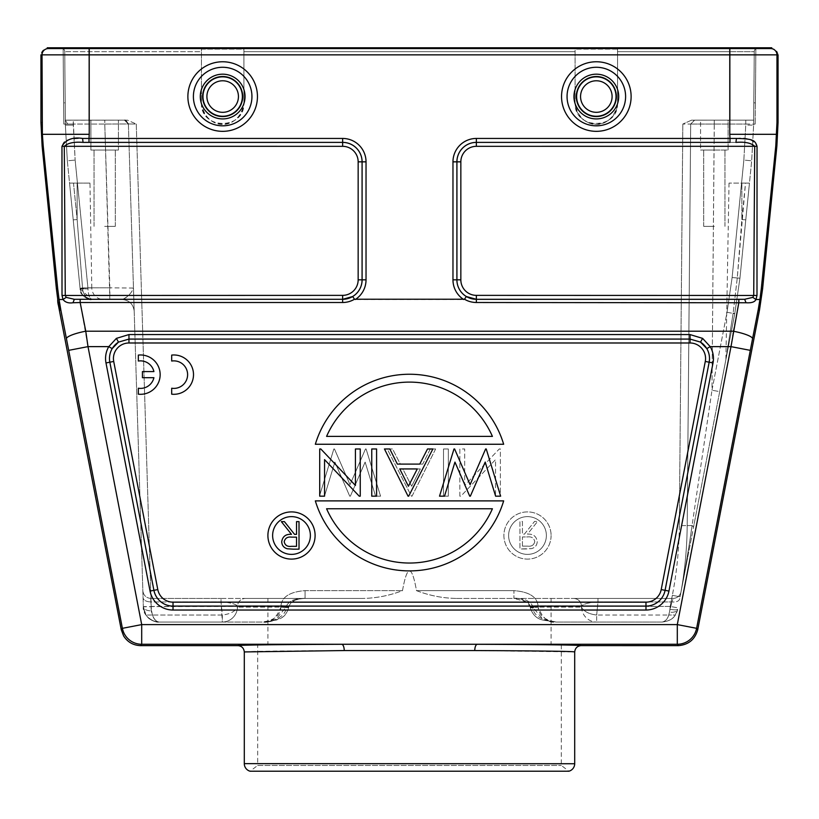 <?xml version="1.0" encoding="UTF-8"?>
<svg xmlns="http://www.w3.org/2000/svg" width="819" height="819" viewBox="0 0 819 819"><rect width="100%" height="100%" fill="white"/><g stroke="black" fill="none" stroke-linecap="round" stroke-linejoin="round"><path stroke-width="0.61" stroke-dasharray="4.09 3.07" d="M456.531 598.433L573.945 598.433L456.531 598.433C442.997 598.249 429.647 595.648 416.492 590.642C411.834 564.383 407.166 564.383 402.508 590.642C389.353 595.659 376.013 598.259 362.469 598.433C376.003 598.249 389.353 595.648 402.508 590.642C407.166 564.383 411.834 564.383 416.492 590.642C429.647 595.659 442.987 598.259 456.531 598.433M597.983 598.433L673.249 598.433L597.983 598.433L597.983 601.945L597.983 598.433L573.945 598.433C578.316 598.935 580.855 601.422 581.572 605.896L581.47 607.125C583.875 611.455 588.933 614.096 596.672 615.028C588.933 614.096 583.875 611.455 581.47 607.125L581.582 605.896C583.957 603.777 589.434 602.456 597.983 601.945C589.445 602.456 583.967 603.767 581.572 605.896C580.855 601.422 578.316 598.935 573.945 598.433L597.983 598.433M305.077 598.433L305.077 590.642L305.077 598.433L362.469 598.433L245.055 598.433L305.077 598.433C295.536 598.157 289.322 600.644 286.445 605.896C289.332 600.634 295.536 598.146 305.077 598.433C295.331 598.761 291.083 602.252 291.175 602.467L288.841 606.142L291.39 602.293C297.492 599.099 302.057 597.819 305.077 598.433M700.562 150.041L728.101 150.041L700.562 150.041L700.562 120.147L728.101 120.147L728.101 150.041L700.562 150.041L700.562 120.147L728.101 120.147L700.562 120.147L728.101 120.147L728.101 150.041L700.562 150.041M714.332 150.041L703.705 150.041L714.332 150.041M693.56 526.914L692.075 525.522L687.192 525.603L690.693 124.048L687.192 525.603C686.977 549.539 684.602 573.269 680.067 596.775C684.602 573.269 686.977 549.539 687.192 525.603L692.075 525.522L711.977 390.213L692.075 525.522C689.7 542.854 685.718 566.615 680.067 596.775C684.602 573.269 686.977 549.539 687.192 525.603L690.693 124.048L694.625 120.147L753.664 120.147L745.761 120.158L753.664 120.158L753.634 124.048L754.258 51.679L753.664 120.147L691.594 120.147L682.831 124.048L691.594 120.158L714.291 120.147L694.625 120.147L690.693 124.048L694.625 120.147L690.693 124.048L687.192 525.603C686.977 549.539 684.602 573.269 680.067 596.775L687.54 558.169L680.067 596.775C685.718 566.615 689.7 542.854 692.035 525.522L693.539 526.914L687.54 558.169L734.756 313.708L719.696 391.636L711.977 390.213L719.696 391.636L693.406 527.743M714.291 120.147L745.761 120.147L714.291 120.147L714.291 124.048L690.704 124.048L714.291 124.048L711.977 390.213L727.026 312.274L734.756 313.708L739.936 278.235L751.678 160.8L739.936 278.235L745.781 219.861L739.936 278.235L734.756 313.708L739.936 278.235L734.756 313.708L727.026 312.274L732.114 277.518L743.857 160.084L745.751 125.092L743.857 160.084L751.678 160.8L753.623 125.092L751.678 160.8L743.857 160.084L732.114 277.518L739.936 278.235L732.114 277.518L727.026 312.274L711.977 390.213L714.291 120.147L694.348 120.158L714.291 120.147M538.022 605.589C536.926 596.734 528.9 591.758 513.923 590.642L513.923 598.433C523.464 598.157 529.678 600.644 532.555 605.896C529.668 600.634 523.464 598.146 513.923 598.433L513.923 590.642L416.492 590.642L513.923 590.642C528.992 591.83 537.029 596.816 538.022 605.599M617.567 51.679L617.567 102.846A21.243 21.243 0 0 1 596.334 124.078A21.243 21.243 0 0 1 575.092 102.846C579.187 131.705 613.472 131.705 617.567 102.846L617.567 49.12L617.567 51.679L617.567 49.12L575.092 49.12L575.092 102.846C573.812 130.241 618.847 130.241 617.567 102.846L617.567 51.679L730.067 51.679L617.567 51.679M243.908 51.679L243.908 102.846L243.908 49.12L201.433 49.12L201.433 102.846C205.528 131.705 239.813 131.705 243.908 102.846L243.908 102.846A21.243 21.243 0 0 1 222.666 124.078A21.243 21.243 0 0 1 201.433 102.846L201.433 49.12L243.908 49.12L243.908 102.846L243.908 51.679L575.092 51.679L575.092 102.846A21.243 21.243 0 0 0 596.334 124.078A21.243 21.243 0 0 0 617.567 102.846L617.567 49.12L575.092 49.12L575.092 51.679L243.908 51.679M88.933 120.147L127.488 120.147L104.781 120.147L124.457 120.147L128.388 123.966L143.335 606.613L128.388 123.966L133.466 288.073L128.388 123.966L104.781 124.048L128.388 123.966L124.457 120.147L127.488 120.158L136.261 124.048L127.488 120.158L65.336 120.198L64.742 51.679A3.931 3.931 0 0 0 60.811 47.778L758.189 47.778L60.811 47.778A3.931 3.931 0 0 1 64.742 51.679A3.931 3.931 0 0 0 63.135 48.546A3.931 3.931 0 0 1 64.742 51.679L65.336 120.147L88.933 120.147L88.933 51.679L88.933 120.147M280.978 605.599C281.971 596.816 290.008 591.83 305.077 590.642L402.508 590.642L305.077 590.642C290.1 591.758 282.074 596.734 280.978 605.589M201.433 102.846L201.433 102.846C200.153 130.241 245.188 130.241 243.908 102.846L243.908 102.846A21.243 21.243 0 0 1 222.666 124.078A21.243 21.243 0 0 1 201.433 102.846L201.433 51.679L64.742 51.679L201.433 51.679L201.433 49.12L201.433 102.846M63.135 48.546L63.8 124.078L63.135 48.546M65.366 124.048L65.336 120.198L65.377 125.092L65.366 124.048L73.239 124.048L65.366 124.048L65.377 124.662L65.366 124.048M65.182 102.846C65.377 130.231 65.377 130.231 65.182 102.846C65.377 130.231 65.377 130.231 65.182 102.846L63.616 102.846L65.182 102.846M73.239 120.147L104.781 120.147L73.239 120.147L75.143 160.084L73.239 124.048L104.781 124.048L104.781 120.147L104.781 124.048L73.239 124.048L73.239 120.147L65.336 120.147L73.239 120.147M118.438 120.147L90.899 120.147L118.438 120.147L90.899 120.147L118.438 120.147L118.438 150.041L90.899 150.041L90.899 120.147L90.899 150.041L118.438 150.041L90.899 150.041L118.438 150.041L118.438 120.147M133.477 288.073L109.859 287.807L133.477 288.073C131.245 293.489 127.549 297.297 122.389 299.508C129.248 300.297 133.18 304.105 134.183 310.944L133.466 288.073L134.183 310.944C133.18 304.105 129.248 300.297 122.389 299.508L91.871 299.508C89.691 298.843 88.391 295.301 87.95 288.882L87.92 287.807L87.95 288.882C88.391 295.301 89.691 298.843 91.871 299.508L122.389 299.508L109.859 299.508L104.781 124.048L109.859 287.807L87.92 287.807L75.143 160.084L87.92 287.807L109.859 287.807L109.859 299.508L122.389 299.508C127.969 296.765 131.664 292.956 133.466 288.073L133.466 288.073M143.059 597.819L143.345 606.787L143.059 597.819C143.683 600.368 146.304 601.74 150.921 601.945L150.706 598.443L221.017 598.433L150.706 598.433L150.921 601.945L221.017 601.945L221.017 598.433L221.017 601.945C229.555 602.456 235.033 603.767 237.428 605.896C238.145 601.422 240.684 598.935 245.055 598.433C240.684 598.935 238.145 601.422 237.428 605.896C235.043 603.777 229.566 602.456 221.017 601.945L150.921 601.945C146.304 601.74 143.683 600.368 143.059 597.819M158.886 622.041C155.487 623.32 141.841 615.878 143.345 606.797L145.977 615.028C148.188 618.969 152.549 621.304 159.07 622.041C154.371 621.181 151.75 616.093 151.208 606.787L143.345 606.787C143.96 609.336 146.581 610.708 151.208 610.913C146.581 610.708 143.96 609.336 143.345 606.787L145.977 615.028C149.191 619.512 153.552 621.846 159.07 622.041C156.306 621.887 154.115 619.553 152.518 615.028L145.977 615.028L152.518 615.028L151.208 610.913L152.518 615.028L222.328 615.028C230.067 614.096 235.125 611.455 237.53 607.125L237.418 605.896L237.53 607.125C235.125 611.455 230.067 614.096 222.328 615.028L222.328 622.041L159.07 622.041C149.744 621.16 144.502 616.083 143.345 606.787C144.523 616.093 149.764 621.181 159.07 622.041L262.704 622.041L159.07 622.041C155.784 621.304 153.603 618.969 152.518 615.028L222.328 615.028L221.017 601.945L222.328 622.041A15.735 15.244 -90 0 0 237.551 607.125A15.735 15.244 -90 0 1 222.328 622.041L159.07 622.041C154.402 621.16 151.781 616.083 151.208 606.787L136.261 124.048L128.388 123.966L136.261 124.048L151.198 606.439L280.937 606.439L288.759 607.033L286.374 606.787L276.023 619.236L262.704 622.041C274.16 620.382 280.221 615.407 280.886 607.125L288.687 607.729L286.343 607.125L286.445 605.896L288.81 606.142L280.989 605.548L286.445 605.896L286.374 606.787L280.948 606.439L280.886 607.125C276.279 618.519 270.219 623.494 262.704 622.041C277.836 620.352 285.718 615.386 286.343 607.125L237.551 607.125L286.343 607.125L288.687 607.729C286.722 613.39 284.408 616.615 281.746 617.403C274.396 620.72 269.093 622.235 265.847 621.928L275.266 620.239C281.992 619.072 286.476 614.905 288.687 607.729A7.862 7.862 0 0 0 288.759 607.033L286.374 606.787M67.322 160.8L65.377 125.092L67.322 160.8L80.088 288.523L67.322 160.8L75.143 160.084L67.322 160.8L80.088 288.523L87.92 287.807L80.088 288.523M80.129 288.882L69.543 183.087L80.129 288.882L80.057 288.237L80.129 288.882L80.057 288.237L80.129 288.882L87.95 288.882L80.129 288.882C81.572 295.546 85.483 299.089 91.871 299.508C85.35 298.843 81.429 295.301 80.129 288.882C81.429 295.301 85.35 298.843 91.871 299.508L103.593 299.508L91.871 299.508C85.483 299.089 81.572 295.546 80.129 288.882L91.861 299.508C86.599 299.242 83.507 295.7 82.586 288.882C81.675 290.858 87.705 301.822 91.871 299.508C83.026 296.611 79.115 293.069 80.129 288.882L82.586 288.882L82.524 287.909L82.586 288.882L80.129 288.882M89.967 183.087L73.495 183.087L77.14 219.543L73.495 183.087L69.543 183.087L89.967 183.087L91.8 287.909L82.524 287.909L77.14 219.543L73.219 219.861L77.14 219.543L82.524 287.909L91.8 287.909A11.804 11.804 0 0 0 103.593 299.508M82.524 287.909L80.067 288.339L82.524 287.909M749.457 183.087L745.505 183.087L741.86 219.543L745.781 219.861L749.457 183.087L729.033 183.087L745.505 183.087L737.274 277.917L733.159 313.022L737.274 277.917L741.86 219.543L741.86 183.087L741.86 219.543L745.781 219.861L749.457 183.087L745.781 219.861M753.818 102.846L754.258 51.679L753.818 102.846C753.623 130.231 753.623 130.231 753.818 102.846C753.623 130.231 753.623 130.231 753.818 102.846L755.384 102.846L755.2 124.078L755.865 48.546L755.384 102.846L753.818 102.846M753.634 124.048L753.623 125.092L753.634 124.048L753.623 124.652L753.634 124.048L745.761 124.048L745.751 125.092L753.623 125.092L745.751 125.092L745.761 124.048L753.634 124.048M754.258 51.679A3.931 3.931 0 0 1 755.865 48.546A3.931 3.931 0 0 0 754.258 51.679A3.931 3.931 0 0 1 758.189 47.778A3.931 3.931 0 0 0 754.258 51.679A3.931 3.931 0 0 1 758.189 47.778A3.931 3.931 0 0 0 754.258 51.679L730.067 51.679L730.067 47.778L730.067 120.147L730.067 51.679L754.258 51.679L753.664 120.147M47.246 47.778L771.754 47.778M778.05 54.853C777.6 51.116 775.501 49.017 771.754 48.567L47.246 48.567C43.499 49.017 41.4 51.116 40.95 54.853L778.05 54.853M776.883 146.017L775.777 146.017L776.965 122.543L776.965 54.853A6.296 6.296 90 0 0 770.669 48.567L770.669 47.778M776.627 134.306L729.77 134.306L730.005 138.442L736.455 138.442C746.242 136.896 753.091 139.527 757.032 146.304L756.991 295.454L755.957 299.508L759.93 299.508L761.291 288.8L762.602 288.8M48.331 47.778L48.331 48.567A6.296 6.296 -90 0 0 42.035 54.853L42.373 134.306L89.23 134.306L88.995 138.442L82.545 138.442L83.088 142.393C74.048 141.646 67.782 142.956 64.281 146.325L342.639 146.325L342.639 142.393L83.088 142.393L342.639 142.393A19.451 19.451 0 0 1 362.08 161.845L362.1 279.842A19.472 19.472 0 0 1 352.661 296.529L354.514 299.232C350.931 301.361 346.969 302.446 342.639 302.508L72.952 302.764L74.345 299.293L342.639 299.344L352.661 296.529M88.995 142.373L88.995 138.442L342.639 138.442A23.403 23.403 0 0 1 366.032 161.845L366.032 279.842A23.403 23.403 0 0 1 355.313 299.508L463.687 299.508A23.403 23.403 0 0 1 452.968 279.842L452.968 161.845A23.403 23.403 0 0 1 476.361 138.442L730.005 138.442L730.005 142.373L735.912 142.393L736.455 138.442M759.489 310.073L758.148 310.073L759.93 299.508M775.777 146.017L761.291 288.8M752.825 297.389L744.655 299.293L746.048 302.764C750.45 303.409 753.756 302.324 755.957 299.508L752.825 297.389L753.726 295.362L754.719 146.325C751.207 142.977 744.942 141.667 735.912 142.393L476.361 142.393L730.005 142.373M746.048 302.764L476.361 302.508C472.174 302.487 468.222 301.402 464.486 299.232L466.339 296.529L476.361 299.344L476.361 295.362L756.991 295.454M758.148 310.073L752.548 338.79A19.666 3.788 11 0 0 733.24 331.204L738.84 302.508L738.84 299.344L744.655 299.293L476.361 299.293A19.451 19.451 0 0 1 456.92 279.842L456.92 161.845A19.472 19.472 0 0 1 476.361 142.373L476.361 138.442M464.486 299.232L463.687 299.508M355.313 299.508L354.514 299.232M72.952 302.764C67.496 303.102 64.189 302.016 63.032 299.508L66.175 297.389L74.345 299.293L342.639 299.293L342.639 302.508M56.398 288.8L57.709 288.8L59.07 299.508L63.032 299.508L62.009 295.454L65.274 295.362L66.175 297.379M62.009 295.454L61.968 146.304C64.025 140.1 65.919 138.841 82.545 138.442M42.373 134.306L43.223 146.017L42.117 146.017M57.709 288.8L43.223 146.017M57.944 301.023L59.183 306.265M59.449 307.534L57.975 301.228M315.335 500.89A98.331 98.331 0 0 0 503.665 500.89A98.331 98.331 0 0 1 315.335 500.89L503.665 500.89L315.335 500.89A98.331 98.331 0 0 0 503.665 500.89L315.335 500.89M495.608 496.171L500.644 496.171L486.24 448.976L485.626 448.976L470.086 484.674L454.606 448.976L453.992 448.976L439.527 496.171L444.502 496.171L454.954 462.09L469.727 496.171L470.362 496.171L485.206 462.07L495.608 496.171M384.459 448.976L408.057 496.171L408.661 496.171L432.862 448.976L427.518 448.976L419.758 464.097L397.358 464.097L389.793 448.976L384.459 448.976M371.754 496.171L376.586 496.171L376.586 448.976L371.754 448.976L371.754 496.171M360.247 496.171L360.247 448.976L355.415 448.976L355.415 485.432L320.813 448.976L319.707 448.976L319.707 496.171L324.549 496.171L324.549 459.623L359.234 496.171L360.247 496.171M503.665 444.256A98.331 98.331 0 0 0 315.335 444.256A98.331 98.331 0 0 1 503.665 444.256L315.335 444.256L503.665 444.256A98.331 98.331 0 0 0 315.335 444.256L503.665 444.256M267.905 535.503A23.597 23.597 0 0 0 291.503 559.101A23.597 23.597 0 0 0 315.1 535.503A23.597 23.597 0 0 0 291.503 511.906A23.597 23.597 0 0 0 267.905 535.503M492.414 508.763A90.469 90.469 0 0 1 326.586 508.763A90.469 90.469 0 0 0 492.414 508.763L326.586 508.763A90.469 90.469 0 0 0 492.414 508.763M408.415 486.23L399.764 468.939L417.281 468.939L408.415 486.23M326.586 436.384A90.469 90.469 0 0 1 492.414 436.384A90.469 90.469 0 0 0 326.586 436.384L492.414 436.384A90.469 90.469 0 0 0 326.586 436.384M272.625 535.503A18.878 18.878 0 0 1 291.503 516.625A18.878 18.878 0 0 1 310.381 535.503A18.878 18.878 0 0 1 291.503 554.381A18.878 18.878 0 0 1 272.625 535.503M293.509 549.16L299.017 549.16L299.017 521.631L296.539 521.631L296.539 534.336L294.533 534.336L284.418 521.631L281.367 521.631L291.482 534.336C285.79 533.978 282.535 536.465 281.716 541.799C281.941 545.423 283.783 547.747 287.264 548.771L293.509 549.18M296.539 537.162L296.539 546.334L291.38 546.334C287.449 546.857 285.053 545.341 284.193 541.809C285.043 538.185 287.479 536.629 291.503 537.121L296.539 537.162M697.747 629.698L696.611 628.327A19.666 19.666 -39.5 0 1 677.303 644.266L678.429 645.638M341.789 644.266L477.211 644.266C475.726 644.686 474.897 646.785 474.723 650.552L344.277 650.552C344.103 646.785 343.274 644.686 341.789 644.266L141.697 644.266L141.697 624.6L122.389 628.327A19.666 19.666 -140.5 0 0 141.697 644.266L140.571 645.638M58.098 302.539L57.903 301.402M80.16 299.344L80.16 302.508L88.002 346.632L108.794 346.632L116.39 338.38L128.962 334.561L690.038 334.561L702.61 338.38L710.206 346.632L730.998 346.632L733.24 331.204L85.76 331.204A19.666 3.788 -11 0 0 66.452 338.79L68.694 350.358L88.002 346.632L141.697 624.6L677.303 624.6L677.303 644.266L477.211 644.266M730.998 346.632L750.306 350.358L696.611 628.327L677.303 624.6L730.998 346.632M702.61 338.38L700.501 342.107A19.451 19.451 0 0 1 709.162 362.203A19.451 19.451 0 0 0 706.817 348.628L700.501 342.107L690.038 339.076L128.962 339.076L118.499 342.107L112.183 348.628L108.794 346.632A23.403 23.403 0 0 0 105.989 362.95L109.838 362.203A19.472 19.472 0 0 1 112.183 348.628M448.341 496.171L443.499 496.171L443.499 448.976L448.341 448.976L448.341 496.171L443.499 496.171L443.499 448.976L448.341 448.976L448.341 496.171M459.838 496.171L459.838 448.976L464.68 448.976L464.68 485.432L499.273 448.976L500.378 448.976L500.378 496.171L495.536 496.171L495.536 459.623L460.862 496.171L459.838 496.171L459.838 448.976L464.68 448.976L464.68 485.432L499.273 448.976L500.378 448.976L500.378 496.171L495.536 496.171L495.536 459.623L460.862 496.171L459.838 496.171M435.636 448.976L412.029 496.171L411.425 496.171L387.223 448.976L392.577 448.976L400.327 464.097L422.737 464.097L430.303 448.976L435.636 448.976L412.029 496.171L411.425 496.171L387.223 448.976L392.577 448.976L400.327 464.097L422.737 464.097L430.303 448.976L435.636 448.976M324.478 496.171L319.451 496.171L333.845 448.976L334.459 448.976L350.01 484.674L365.489 448.976L366.103 448.976L380.569 496.171L375.583 496.171L365.131 462.09L350.368 496.171L349.723 496.171L334.879 462.07L324.478 496.171L319.451 496.171L333.845 448.976L334.459 448.976L350.01 484.674L365.489 448.976L366.103 448.976L380.569 496.171L375.583 496.171L365.131 462.09L350.368 496.171L349.723 496.171L334.879 462.07L324.478 496.171M551.095 535.503A23.597 23.597 0 0 1 527.497 559.101A23.597 23.597 0 0 1 503.9 535.503A23.597 23.597 0 0 1 527.497 511.906A23.597 23.597 0 0 1 551.095 535.503A23.597 23.597 0 0 0 527.497 511.906A23.597 23.597 0 0 0 503.9 535.503A23.597 23.597 0 0 0 527.497 559.101A23.597 23.597 0 0 0 551.095 535.503M420.321 468.939L402.815 468.939L411.67 486.23L402.815 468.939L420.321 468.939L411.67 486.23L420.321 468.939M546.375 535.503A18.878 18.878 0 0 1 527.497 554.381A18.878 18.878 0 0 1 508.619 535.503A18.878 18.878 0 0 1 527.497 516.625A18.878 18.878 0 0 1 546.375 535.503A18.878 18.878 0 0 0 527.497 516.625A18.878 18.878 0 0 0 508.619 535.503A18.878 18.878 0 0 0 527.497 554.381A18.878 18.878 0 0 0 546.375 535.503M525.46 548.965L519.952 548.965L519.952 521.437L522.42 521.437L522.42 534.142L524.426 534.142L534.541 521.437L537.602 521.437L527.487 534.142C533.169 533.783 536.425 536.271 537.244 541.605C537.029 545.229 535.186 547.553 531.695 548.576C535.186 547.553 537.029 545.229 537.244 541.605C536.425 536.271 533.169 533.783 527.487 534.142L537.602 521.437L534.541 521.437L524.426 534.142L522.42 534.142L522.42 521.437L519.952 521.437L519.952 548.965L531.705 548.607L525.46 548.976M522.42 546.14L527.59 546.14C531.521 546.652 533.916 545.147 534.776 541.605C533.916 545.147 531.521 546.652 527.59 546.14L522.42 546.14L522.42 536.967L522.42 546.14M527.467 536.926C531.49 536.425 533.927 537.991 534.776 541.605C533.927 537.991 531.49 536.425 527.467 536.926L522.42 536.967L527.467 536.926M59.07 299.508L60.852 310.073L59.992 310.073M58.077 302.948L58.18 304.381M57.606 300.225L58.118 302.876M244.297 651.934C245.29 651.187 302.835 650.726 344.277 650.552M474.723 650.552L574.703 651.934M568.908 771.222L250.092 771.222L257.678 765.437L561.322 765.437L257.678 765.437L257.678 644.062L561.322 644.062L561.322 765.437L568.908 771.222M362.469 598.433L267.905 598.433L362.469 598.433M679.729 598.515L679.627 599.068C678.746 601.31 676.177 602.272 671.897 601.945L673.249 598.433L671.897 601.945C676.177 602.272 678.746 601.31 679.627 599.068L679.729 598.515M733.159 313.022L725.962 358.876L733.159 313.022L725.962 358.876L733.159 313.022L734.756 313.708L733.159 313.022M669.922 609.285C674.406 610.022 676.985 610.022 677.651 609.285C676.074 616.84 670.935 621.089 662.202 622.041C666.564 621.109 669.133 616.861 669.922 609.285C669.154 616.84 666.574 621.089 662.202 622.041C668.724 621.304 673.085 618.969 675.296 615.028L677.651 609.285L675.296 615.028L668.744 615.028L675.296 615.028C673.085 618.969 668.724 621.304 662.202 622.041C670.904 621.109 676.054 616.861 677.651 609.285A7.862 4.31 -169.1 0 1 669.922 612.162A7.862 4.31 -169.1 0 0 677.651 609.285C677.037 610.042 674.457 610.042 669.922 609.285L670.198 606.439L669.922 609.285M680.978 592.065C679.872 595.966 677.293 598.085 673.249 598.433C677.293 598.085 679.872 595.966 680.978 592.065L680.978 592.086C679.872 595.966 677.293 598.085 673.249 598.433M662.202 622.041C665.478 621.304 667.659 618.969 668.744 615.028C667.669 618.969 665.478 621.304 662.202 622.041L556.296 622.041L662.202 622.041M532.657 607.125L581.449 607.125L532.657 607.125L542.977 619.236L556.296 622.041C544.84 620.382 538.779 615.407 538.114 607.125L538.011 605.548L530.159 606.142L538.011 605.548L538.052 606.439L530.241 607.033L538.063 606.439L670.198 606.439L672.348 595.352L670.198 606.439L677.927 607.862L670.198 606.439L538.052 606.439L538.114 607.125C542.721 618.519 548.781 623.494 556.296 622.041C541.164 620.352 533.282 615.386 532.657 607.125L530.313 607.729L532.657 607.125C528.818 607.985 530.63 607.985 538.114 607.125C530.63 607.985 528.818 607.985 532.657 607.125L530.241 607.033L532.626 606.787L532.555 605.896L530.159 606.142L532.545 605.896L532.626 606.787M124.457 120.147L128.388 123.966C126.484 120.71 125.174 119.441 124.457 120.147L127.508 120.158M104.668 150.041L115.295 150.041L104.668 150.041M104.668 226.351L115.295 226.351L104.668 226.351M280.886 607.125L288.687 607.729M714.332 226.351L703.705 226.351L714.332 226.351M561.322 644.062L257.678 644.062M409.5 644.062L267.905 644.062L409.5 644.062M153.911 377.692L142.424 377.692L142.424 371.58L153.911 371.58A13.769 13.769 0 0 0 138.339 361.036L138.339 355.088A19.666 19.666 0 0 1 160.155 374.641A19.666 19.666 0 0 1 138.339 394.185L138.339 388.237A13.769 13.769 0 0 0 153.911 377.692M171.693 394.185L171.693 388.237A13.769 13.769 0 0 0 187.612 374.641A13.769 13.769 0 0 0 171.693 361.036L171.693 355.088A19.666 19.666 0 0 1 193.509 374.641A19.666 19.666 0 0 1 171.693 394.185M679.33 525.603C679.115 549.068 676.791 572.317 672.348 595.352C676.791 572.317 679.115 549.068 679.33 525.603L682.831 124.048L679.33 525.603L687.192 525.603L679.33 525.603M280.937 606.439L280.989 605.548L280.948 606.439L143.335 606.613M88.933 47.778L88.933 51.679L88.933 47.778M60.811 47.778A3.931 3.931 0 0 1 64.742 51.679M67.67 124.038L65.336 120.198L67.67 124.038M65.377 125.092L73.249 125.092L65.377 125.092M77.14 183.087L77.14 219.543L77.14 183.087M778.05 122.543L776.965 122.543M729.77 47.778L729.77 134.306M89.23 134.306L89.23 47.778M596.334 131.275A34.726 34.726 0 0 1 561.609 96.55A34.726 34.726 0 0 1 596.334 61.824A34.726 34.726 0 0 1 631.06 96.55A34.726 34.726 0 0 1 596.334 131.275M222.666 131.275A34.726 34.726 0 0 1 187.94 96.55A34.726 34.726 0 0 1 222.666 61.824A34.726 34.726 0 0 1 257.391 96.55A34.726 34.726 0 0 1 222.666 131.275M42.035 122.543L40.95 122.543M752.548 338.79L750.306 350.358M476.361 295.362A15.52 15.52 0 0 1 460.841 279.842L460.841 161.845A15.52 15.52 0 0 1 476.361 146.325L757.032 146.304M738.84 299.344L476.361 299.344L476.361 302.508M476.361 146.325L476.361 142.393A19.451 19.451 0 0 0 456.92 161.845L456.92 279.842L452.968 279.842M466.339 296.529A19.472 19.472 0 0 1 456.9 279.842L460.841 279.842M452.968 161.845L460.841 161.845M366.032 279.842L362.08 279.842L362.08 161.845L366.032 161.845M342.639 295.362L342.639 299.293A19.451 19.451 0 0 0 362.08 279.842L358.159 279.842A15.52 15.52 0 0 1 342.639 295.362L65.274 295.362L64.281 146.325L61.968 146.304M342.639 138.442L342.639 142.373A19.472 19.472 0 0 1 362.1 161.845L358.159 161.845L358.159 279.842M358.159 161.845A15.52 15.52 0 0 0 342.639 146.325M477.211 644.297C543.099 644.563 577.692 645.003 580.988 645.607M238.012 645.607C241.308 645.003 275.89 644.563 341.789 644.297M121.253 629.698L122.389 628.327L68.694 350.358M66.452 338.79L60.852 310.073M706.817 348.628L710.206 346.632A23.403 23.403 0 0 1 713.011 362.95L668.949 591.072A23.403 23.403 0 0 1 645.976 610.032L173.024 610.032A23.403 23.403 0 0 1 150.051 591.072L105.989 362.95M690.038 334.561L690.038 342.987L128.962 342.987L128.962 334.561M116.39 338.38L118.499 342.107A19.451 19.451 0 0 0 109.859 362.193L113.718 361.455L157.791 589.578A15.52 15.52 0 0 0 173.024 602.16L645.976 602.16A15.52 15.52 0 0 0 661.209 589.578L705.282 361.455A15.52 15.52 0 0 0 690.038 342.987M173.024 610.032L173.024 606.111A19.472 19.472 0 0 1 153.911 590.335L109.859 362.193L153.931 590.325L150.051 591.072M668.949 591.072L665.089 590.335A19.472 19.472 0 0 1 645.976 606.111L173.024 606.111L645.976 606.091L645.976 610.032M705.282 361.455L709.162 362.203L665.089 590.335L709.141 362.193L713.011 362.95M128.962 342.987A15.52 15.52 0 0 0 113.718 361.455M157.791 589.578L153.911 590.335A19.451 19.451 0 0 0 173.024 606.091L173.024 602.16M645.976 602.16L645.976 606.111A19.451 19.451 0 0 0 665.069 590.325L661.209 589.578M574.703 763.738L244.297 763.636M286.445 605.896L237.428 605.896L286.445 605.896M691.584 120.158L694.625 120.158L690.693 124.048L682.831 124.048L690.693 124.048L694.246 120.168M672.348 595.352L680.067 596.775L672.348 595.352M745.761 120.147L745.761 124.048L714.291 124.048L745.761 124.048L745.761 120.147M737.274 277.917L739.936 278.235L737.274 277.917M694.625 120.147L690.693 124.048M668.744 615.028L671.897 601.945L668.744 615.028L596.672 615.028L596.672 622.041L596.672 615.028L668.744 615.028M581.449 607.125A15.735 15.244 -90 0 0 596.672 622.041A15.735 15.244 90 0 1 581.449 607.125M596.672 615.028L597.983 601.945L671.897 601.945L597.983 601.945L596.672 615.028M581.572 605.896L532.555 605.896L581.572 605.896M150.706 598.433C146.13 597.911 143.509 595.372 142.844 590.816C143.509 595.372 146.13 597.911 150.706 598.433M151.208 610.913L150.921 601.945L151.208 610.913M128.685 123.956L124.897 120.147M596.334 67.383A29.167 29.167 0 0 1 625.491 96.55A29.167 29.167 0 0 1 596.334 125.716A29.167 29.167 0 0 1 567.168 96.55A29.167 29.167 0 0 1 596.334 67.383M574.006 96.55A22.328 22.328 0 0 0 596.334 118.878A22.328 22.328 0 0 0 618.601 94.943A22.328 22.328 0 0 0 595.526 74.242A22.328 22.328 0 0 0 574.006 96.55M616.349 96.55A20.014 20.014 0 0 1 596.334 116.574A20.014 20.014 0 0 1 576.361 97.993A20.014 20.014 0 0 1 596.334 76.536A20.014 20.014 0 0 1 616.349 96.55M596.334 76.853A19.697 19.697 0 0 0 576.678 97.85A19.697 19.697 0 0 0 598.924 116.083A19.697 19.697 0 0 0 615.99 95.25A19.697 19.697 0 0 0 596.334 76.853M596.334 80.784A15.766 15.766 0 0 0 580.599 97.584A15.766 15.766 0 0 0 598.402 112.183A15.766 15.766 0 0 0 612.069 95.516A15.766 15.766 0 0 0 596.334 80.784M222.666 67.383A29.167 29.167 0 0 1 251.832 96.55A29.167 29.167 0 0 1 222.666 125.716A29.167 29.167 0 0 1 193.509 96.55A29.167 29.167 0 0 1 222.666 67.383M200.348 96.55A22.328 22.328 0 0 0 222.666 118.878A22.328 22.328 0 0 0 244.932 94.943A22.328 22.328 0 0 0 221.867 74.242A22.328 22.328 0 0 0 200.348 96.55M242.69 96.55A20.014 20.014 0 0 1 222.666 116.574A20.014 20.014 0 0 1 202.702 97.993A20.014 20.014 0 0 1 222.666 76.536A20.014 20.014 0 0 1 242.69 96.55M222.666 76.853A19.697 19.697 0 0 0 203.01 97.85A19.697 19.697 0 0 0 225.256 116.083A19.697 19.697 0 0 0 242.322 95.25A19.697 19.697 0 0 0 222.666 76.853M222.666 80.784A15.766 15.766 0 0 0 206.931 97.584A15.766 15.766 0 0 0 224.744 112.183A15.766 15.766 0 0 0 238.401 95.516A15.766 15.766 0 0 0 222.666 80.784M63.8 124.078L65.182 124.078M104.781 120.147L124.519 120.147L104.781 120.147M753.818 124.078L755.2 124.078M59.592 308.159L57.719 300.43M221.017 598.433L245.055 598.433L221.017 598.433M692.516 532.237L687.54 558.169L692.516 532.278M680.067 596.775C684.602 573.269 686.977 549.539 687.192 525.603C686.977 549.539 684.602 573.269 680.067 596.775M729.033 183.087L725.89 359.551L734.756 313.708M530.241 607.033A7.862 7.862 0 0 0 530.313 607.729C532.524 614.905 537.008 619.072 543.734 620.239L556.265 622.041L543.734 620.239C537.008 619.072 532.524 614.905 530.313 607.729A7.862 7.862 0 0 1 530.241 607.033L527.088 601.904L513.923 598.433C516.728 597.542 521.59 599.099 528.511 603.101L530.159 606.142M145.977 615.028C149.519 619.727 153.88 622.061 159.07 622.041M115.295 226.351L115.295 150.041L115.295 226.351M94.052 226.351L94.052 150.041L94.052 226.351M288.841 606.142L288.759 607.033L288.841 606.142M724.948 226.351L724.948 150.041L724.948 226.351M703.705 226.351L703.705 150.041L703.705 226.351M267.905 598.433L267.905 644.062M551.095 598.433L551.095 644.062"/><path stroke-width="1.23" d="M770.669 47.778L47.246 47.778L47.246 48.567L771.754 48.567L771.754 47.778L770.669 47.778L770.669 48.567A6.296 6.296 90 0 1 776.965 54.853L776.965 122.543L775.777 146.017L776.883 146.017L762.602 288.8L759.489 310.073L697.747 629.698L696.611 628.327A19.666 19.666 -39.5 0 1 677.303 644.266L677.303 624.6L696.611 628.327L750.306 350.358L730.998 346.632L710.206 346.632L702.61 338.38L690.038 334.572L128.962 334.561L116.39 338.38L108.794 346.632L88.002 346.632L68.694 350.358L66.452 338.79A19.666 3.788 -11 0 1 85.76 331.204L80.16 302.508L72.952 302.764L74.345 299.293L66.175 297.389L65.274 295.362L64.281 146.325C67.793 142.977 74.058 141.667 83.088 142.393L82.545 138.442C72.758 136.896 65.909 139.527 61.968 146.304L62.009 295.454L63.043 299.508L59.07 299.508L57.709 288.8L56.398 288.8L58.067 301.832M776.627 134.306L729.77 134.306L730.005 138.442L736.455 138.442L735.912 142.393C744.952 141.646 751.218 142.956 754.719 146.325L753.726 295.362L752.825 297.379L744.655 299.293L746.048 302.764C751.504 303.102 754.811 302.016 755.968 299.508L759.93 299.508L758.148 310.073L759.489 310.073M354.514 299.232L352.661 296.529L342.639 299.344L342.639 302.508C346.826 302.487 350.778 301.402 354.514 299.232L464.486 299.232C468.069 301.361 472.031 302.446 476.361 302.508L746.048 302.764M82.545 138.442L88.995 138.442L89.23 134.306L42.373 134.306L42.035 54.853A6.296 6.296 -90 0 1 48.331 48.567L48.331 47.778M729.77 134.306L729.77 54.853L778.05 54.853L778.05 122.543L776.883 146.017M89.23 47.778L89.23 54.853L40.95 54.853L40.95 122.543L42.117 146.017L56.398 288.8M42.117 146.017L43.223 146.017L42.373 134.306M43.223 146.017L57.709 288.8M62.009 295.454L342.639 295.362A15.52 15.52 0 0 0 358.159 279.842L358.159 161.845A15.52 15.52 0 0 0 342.639 146.325L61.968 146.304M752.825 297.389L755.968 299.508L756.991 295.454L757.032 146.304L476.361 146.325A15.52 15.52 0 0 0 460.841 161.845L460.841 279.842A15.52 15.52 0 0 0 476.361 295.362L476.361 299.293L744.655 299.293L738.84 299.344L738.84 302.508L730.998 346.632L677.303 624.6L141.697 624.6L141.697 644.266A19.666 19.666 39.5 0 1 122.389 628.327L141.697 624.6L88.002 346.632L85.76 331.204L733.24 331.204A19.666 3.788 11 0 1 752.548 338.79L758.148 310.073M762.602 288.8L761.291 288.8L759.93 299.508M757.032 146.304C754.975 140.1 753.081 138.841 736.455 138.442M761.291 288.8L775.777 146.017M57.658 300.286L59.982 310.084L60.852 310.073L59.07 299.508M59.982 310.084L59.449 307.534M57.617 300.225L58.067 301.699M57.903 301.402L58.098 302.539M238.984 645.638L140.571 645.638C133.251 645.341 127.61 642.127 123.638 635.974L121.253 629.698L57.699 301.617M66.175 297.389L63.043 299.508C65.244 302.324 68.55 303.409 72.952 302.764M355.313 299.508A23.403 23.403 0 0 0 366.032 279.842L366.032 161.845A23.403 23.403 0 0 0 342.639 138.442L88.995 138.442L88.995 142.373L83.088 142.393L342.639 142.393A19.451 19.451 0 0 1 362.08 161.845L362.08 279.842A19.451 19.451 0 0 1 342.639 299.293L74.345 299.293L342.639 299.293L342.639 295.362M116.39 338.38L118.499 342.107A19.451 19.451 0 0 0 109.838 362.203A19.451 19.451 0 0 1 112.183 348.628L118.499 342.107L128.962 339.076L690.038 339.076L700.501 342.107L706.817 348.628L710.206 346.632A23.403 23.403 0 0 1 713.021 362.94L668.949 591.072A23.403 23.403 0 0 1 645.976 610.032L173.024 610.032A23.403 23.403 0 0 1 150.051 591.072L153.911 590.335A19.472 19.472 0 0 0 173.024 606.111L645.976 606.111A19.472 19.472 0 0 0 665.089 590.335L709.162 362.203A19.472 19.472 0 0 0 706.817 348.628M315.335 500.89L503.665 500.89A98.331 98.331 0 0 1 315.335 500.89M326.586 508.763L492.414 508.763A90.469 90.469 0 0 1 326.586 508.763M486.24 448.976L500.644 496.171L495.608 496.171L485.206 462.07L470.362 496.171L469.727 496.171L454.954 462.09L444.502 496.171L439.527 496.171L453.992 448.976L454.606 448.976L470.086 484.674L485.626 448.976L486.24 448.976M408.057 496.171L408.661 496.171L432.862 448.976L427.518 448.976L419.758 464.097L397.358 464.097L389.793 448.976L384.459 448.976L408.057 496.171M399.764 468.939L417.281 468.939L408.415 486.23L399.764 468.939M376.586 496.171L376.586 448.976L371.754 448.976L371.754 496.171L376.586 496.171M360.247 448.976L355.415 448.976L355.415 485.432L320.813 448.976L319.707 448.976L319.707 496.171L324.549 496.171L324.549 459.623L359.234 496.171L360.247 496.171L360.247 448.976M503.665 444.256L315.335 444.256A98.331 98.331 0 0 1 503.665 444.256M492.414 436.384L326.586 436.384A90.469 90.469 0 0 1 492.414 436.384M267.905 535.503A23.597 23.597 0 0 1 291.503 511.906A23.597 23.597 0 0 1 315.1 535.503A23.597 23.597 0 0 1 291.503 559.101A23.597 23.597 0 0 1 267.905 535.503M272.625 535.503A18.878 18.878 0 0 0 291.503 554.381A18.878 18.878 0 0 0 310.381 535.503A18.878 18.878 0 0 0 291.503 516.625A18.878 18.878 0 0 0 272.625 535.503M293.509 549.16L299.017 549.16L299.017 521.631L296.539 521.631L296.539 534.336L294.533 534.336L284.418 521.631L281.367 521.631L291.482 534.336C285.79 533.978 282.535 536.465 281.716 541.799C281.941 545.423 283.783 547.747 287.264 548.771L293.509 549.18M296.539 546.334L291.38 546.334C287.449 546.857 285.053 545.341 284.193 541.809C285.043 538.185 287.479 536.629 291.503 537.121L296.539 537.162L296.539 546.334M344.277 650.552C344.082 646.846 343.253 644.758 341.789 644.297C275.901 644.563 241.308 645.003 238.012 645.607C241.769 646.058 243.867 648.167 244.308 651.934L344.277 650.552L474.723 650.552C516.165 650.726 573.709 651.187 574.703 651.934L574.703 763.636L574.703 651.934C575.133 648.167 577.231 646.058 580.988 645.607L678.429 645.638C688.533 644.768 694.973 639.455 697.747 629.698M678.429 645.638L677.303 644.266L141.697 644.266L140.571 645.638M59.183 306.265L58.098 301.73M58.036 301.515L57.821 300.778M57.719 301.74L58.21 304.688M244.297 651.934L244.297 763.636L574.703 763.738A7.862 7.862 0 0 0 574.703 763.636M574.703 763.738A7.862 7.862 0 0 1 568.908 771.222L250.092 771.222A7.862 7.862 0 0 1 244.297 763.636M580.988 645.607C577.692 645.003 543.099 644.563 477.211 644.297C475.747 644.758 474.918 646.846 474.723 650.552M756.991 295.454L476.361 295.362M476.361 138.442L476.361 142.373L730.005 142.373L730.005 138.442L476.361 138.442A23.403 23.403 0 0 0 452.968 161.845L452.968 279.842L456.9 279.842A19.451 19.451 0 0 0 476.361 299.293L466.339 296.529L464.486 299.232M153.911 377.692L142.424 377.692L142.424 371.58L153.911 371.58A13.769 13.769 0 0 0 138.339 361.036L138.339 355.088A19.666 19.666 0 0 1 160.155 374.641A19.666 19.666 0 0 1 138.339 394.185L138.339 388.237A13.769 13.769 0 0 0 153.911 377.692M171.693 394.185L171.693 388.237A13.769 13.769 0 0 0 187.612 374.641A13.769 13.769 0 0 0 171.693 361.036L171.693 355.088A19.666 19.666 0 0 1 193.509 374.641A19.666 19.666 0 0 1 171.693 394.185M89.23 134.306L89.23 54.853L729.77 54.853L729.77 47.778M452.968 279.842A23.403 23.403 0 0 0 463.687 299.508M257.453 96.55A34.787 34.787 0 0 0 222.666 61.763A34.787 34.787 0 0 0 187.879 96.55A34.787 34.787 0 0 0 222.666 131.337A34.787 34.787 0 0 0 257.453 96.55M631.121 96.55A34.787 34.787 0 0 0 596.334 61.763A34.787 34.787 0 0 0 561.547 96.55A34.787 34.787 0 0 0 596.334 131.337A34.787 34.787 0 0 0 631.121 96.55M776.965 122.543L778.05 122.543M40.95 122.543L42.035 122.543M342.639 146.325L342.639 142.373L88.995 142.373M352.661 296.529A19.472 19.472 0 0 0 362.1 279.842L362.1 161.845A19.472 19.472 0 0 0 342.639 142.373L342.639 138.442M342.639 302.508L80.16 302.508L80.16 299.344M750.306 350.358L752.548 338.79M60.852 310.073L66.452 338.79M68.694 350.358L122.389 628.327L121.253 629.698M358.159 279.842L366.032 279.842M366.032 161.845L358.159 161.845M112.183 348.628L108.794 346.632A23.403 23.403 0 0 0 105.989 362.95L150.051 591.072M113.718 361.455A15.52 15.52 0 0 1 128.962 342.987L690.038 342.987A15.52 15.52 0 0 1 705.282 361.455L661.209 589.578A15.52 15.52 0 0 1 645.976 602.16L173.024 602.16A15.52 15.52 0 0 1 157.791 589.578L113.718 361.455L109.838 362.203L153.911 590.335L109.859 362.193L105.989 362.95M128.962 334.561L128.962 342.987M690.038 342.987L690.038 334.561M702.61 338.38L700.501 342.107A19.451 19.451 0 0 1 709.141 362.193L705.282 361.455M713.011 362.95L709.162 362.203L665.069 590.325L668.949 591.072M645.976 610.032L645.976 602.16M173.024 602.16L173.024 610.032M661.209 589.578L665.089 590.335A19.451 19.451 0 0 1 645.976 606.091L173.024 606.091A19.451 19.451 0 0 1 153.931 590.325L157.791 589.578M476.361 302.508L476.361 299.344L738.84 299.344M460.841 279.842L456.92 279.842L456.92 161.845A19.451 19.451 0 0 1 476.361 142.393L476.361 142.373A19.472 19.472 0 0 0 456.9 161.845L456.9 279.842A19.472 19.472 0 0 0 466.339 296.529M460.841 161.845L452.968 161.845M730.005 142.373L476.361 142.393L476.361 146.325M193.397 96.55A29.279 29.279 0 0 0 222.666 125.829A29.279 29.279 0 0 0 251.945 96.55A29.279 29.279 0 0 0 222.666 67.271A29.279 29.279 0 0 0 193.397 96.55M200.297 96.55A22.369 22.369 0 0 1 222.666 74.181A22.369 22.369 0 0 1 244.983 98.157A22.369 22.369 0 0 1 221.867 118.909A22.369 22.369 0 0 1 200.297 96.55M242.69 96.55A20.025 20.025 0 0 0 222.666 76.525A20.025 20.025 0 0 0 202.702 95.117A20.025 20.025 0 0 0 222.666 116.574A20.025 20.025 0 0 0 242.69 96.55M222.666 116.247A19.697 19.697 0 0 1 202.989 95.639A19.697 19.697 0 0 1 224.498 76.935A19.697 19.697 0 0 1 242.352 97.461A19.697 19.697 0 0 1 222.666 116.247M222.666 112.316A15.766 15.766 0 0 1 206.92 95.823A15.766 15.766 0 0 1 224.13 80.846A15.766 15.766 0 0 1 238.421 97.277A15.766 15.766 0 0 1 222.666 112.316M567.055 96.55A29.279 29.279 0 0 0 596.334 125.829A29.279 29.279 0 0 0 625.603 96.55A29.279 29.279 0 0 0 596.334 67.271A29.279 29.279 0 0 0 567.055 96.55M573.955 96.55A22.369 22.369 0 0 1 596.334 74.181A22.369 22.369 0 0 1 618.642 98.157A22.369 22.369 0 0 1 595.526 118.909A22.369 22.369 0 0 1 573.955 96.55M616.349 96.55A20.025 20.025 0 0 0 596.334 76.525A20.025 20.025 0 0 0 576.361 95.117A20.025 20.025 0 0 0 596.334 116.574A20.025 20.025 0 0 0 616.349 96.55M596.334 116.247A19.697 19.697 0 0 1 576.648 95.639A19.697 19.697 0 0 1 598.157 76.935A19.697 19.697 0 0 1 616.011 97.461A19.697 19.697 0 0 1 596.334 116.247M596.334 112.316A15.766 15.766 0 0 1 580.579 95.823A15.766 15.766 0 0 1 597.788 80.846A15.766 15.766 0 0 1 612.08 97.277A15.766 15.766 0 0 1 596.334 112.316M57.699 300.378L59.664 308.528M57.944 300.993L57.719 300.43"/></g></svg>
